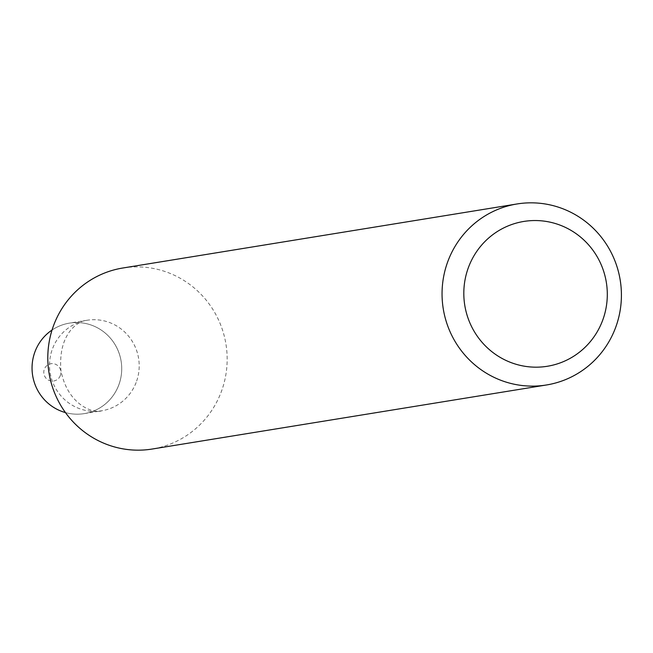 <?xml version="1.0" encoding="UTF-8"?>
<svg xmlns="http://www.w3.org/2000/svg" width="653" height="653" viewBox="0 0 653 653"><rect width="100%" height="100%" fill="white"/><g stroke="black" fill="none" stroke-linecap="round" stroke-linejoin="round"><path stroke-width="0.49" stroke-dasharray="3.27 2.45" d="M118.642 385.368A45.849 44.812 -99.2 0 1 84.237 413.627A45.849 44.812 -99.2 0 1 65.455 412.59A45.849 44.812 -99.2 0 0 118.642 385.368A45.849 44.812 -99.2 0 0 111.712 339.764A45.849 44.812 -99.2 0 0 69.528 323.113A45.849 44.812 -99.2 0 0 52.044 330.034A45.849 44.812 -99.2 0 1 105.019 332.899A45.849 44.812 -99.2 0 1 118.642 385.368M122.772 268.016A91.698 89.624 -99.2 0 1 207.14 301.319A91.698 89.624 -99.2 0 1 221 392.526A91.698 89.624 -99.2 0 1 152.182 449.035M60.305 375.597A8.742 8.546 -99.2 0 1 45.653 377.769A8.742 8.546 -99.2 0 1 51.056 363.705A8.742 8.546 -99.2 0 1 60.305 375.597M136.118 382.527A45.849 44.812 -99.2 0 1 101.705 410.786A45.849 44.812 -99.2 0 1 50.118 372.716A45.849 44.812 -99.2 0 1 87.004 320.272A45.849 44.812 -99.2 0 1 129.188 336.932A45.849 44.812 -99.2 0 1 136.118 382.527M84.237 413.627L101.705 410.786C93.91 413.912 67.3 405.227 60.892 370.088C57.888 329.226 82.572 319.864 87.004 320.272L69.528 323.113"/><path stroke-width="0.98" d="M65.455 412.59A45.849 44.812 -99.2 0 1 32.65 375.557A45.849 44.812 -99.2 0 1 52.044 330.034A45.849 44.812 -99.2 0 0 32.65 375.557A45.849 44.812 -99.2 0 0 65.455 412.59M546.439 384.984L152.182 449.035A91.698 89.624 -99.2 0 1 49.016 372.896A91.698 89.624 -99.2 0 1 122.772 268.016L517.029 203.965A91.698 89.624 -99.2 0 1 601.389 237.268A91.698 89.624 -99.2 0 1 615.257 328.475A91.698 89.624 -99.2 0 1 546.439 384.984A91.698 89.624 -99.2 0 1 443.265 308.845A91.698 89.624 -99.2 0 1 517.029 203.965M602.376 321.056A73.356 71.699 -99.2 0 1 479.514 339.217A73.356 71.699 -99.2 0 1 524.783 221.294A73.356 71.699 -99.2 0 1 602.376 321.056"/></g></svg>
